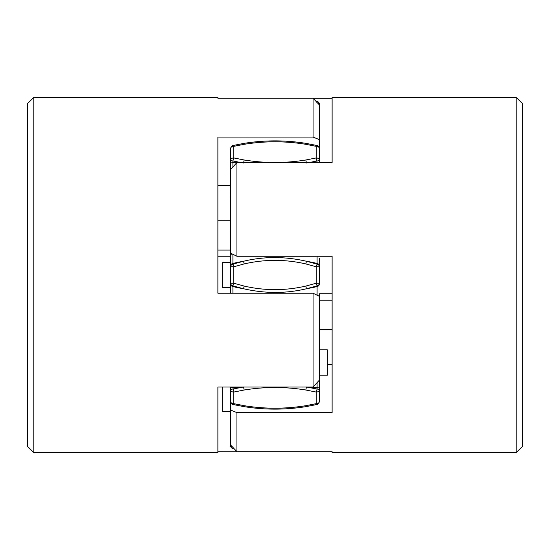 <?xml version="1.0" encoding="UTF-8"?>
<svg xmlns="http://www.w3.org/2000/svg" width="550" height="550" viewBox="0 0 550 550"><rect width="100%" height="100%" fill="white"/><g stroke="black" fill="none" stroke-linecap="round" stroke-linejoin="round"><path stroke-width="0.82" d="M230.574 410.107L230.574 444.95L236.926 451.701L236.926 412.596L230.574 410.046L230.574 389.819A3.176 2.241 0 0 0 233.75 392.061L233.75 403.645A3.176 2.241 180 0 1 230.574 401.404L230.574 401.033M232.554 447.061A3.176 1.609 180 0 1 230.574 445.569A3.176 3.176 0 0 0 233.75 448.738L232.911 447.116M230.574 445.569L230.574 444.95M230.574 387.042L230.574 388.403A3.176 0.797 0 0 1 232.911 387.633L233.75 392.061L244.173 390.019L243.547 387.001L232.911 389.049A3.176 0.797 180 0 0 230.574 389.819M230.574 293.226L230.574 283.195A3.176 2.736 0 0 0 232.911 285.828L243.547 288.757C265.086 293.645 286.062 293.645 306.453 288.757A158.654 136.757 0 0 0 317.089 286.571A3.176 2.736 0 0 0 319.426 283.931L319.426 263.134M230.574 283.931A3.176 2.736 0 0 0 232.911 286.571A158.654 136.757 180 0 0 243.547 288.757L244.173 286.076L233.75 283.195L230.574 283.195L230.574 266.805L233.75 266.805L233.75 283.195L232.911 285.828L232.911 293.226M319.426 266.069A3.176 2.736 0 0 0 317.089 263.429A158.654 136.757 180 0 0 306.453 261.243C284.914 256.355 263.938 256.355 243.547 261.243L232.911 264.172A3.176 2.736 180 0 0 230.574 266.805L230.574 263.141M230.526 262.811L230.574 221.76M516.154 97.309L516.154 452.691L522.5 446.346L522.5 103.654L516.154 97.309L332.118 97.309L332.118 162.559L236.926 162.559L230.574 169.537L230.574 160.181A3.176 0.797 0 0 0 232.911 160.951L240.948 162.559M243.547 162.999L244.173 159.981L233.75 157.939A3.176 2.241 180 0 0 230.574 160.181L230.574 148.596A3.176 2.241 0 0 1 233.75 146.355L233.75 157.939L232.911 160.951L232.911 167.021M232.911 145.633L233.75 146.355L244.173 144.313L243.664 143.426L233.049 145.502C231.907 145.489 231.083 146.52 230.574 148.596L230.574 165.653M230.574 199.588L230.574 200.056M230.526 199.588L230.574 189.324M319.474 262.845L319.426 258.637M319.426 105.689L319.426 139.652L319.426 105.689M319.426 162.559L319.426 104.431A3.176 3.176 0 0 0 316.25 101.262L316.738 101.729M230.574 401.404C231.089 403.487 231.914 404.518 233.049 404.498L243.657 406.574C264.55 409.977 285.45 409.977 306.343 406.574L316.951 404.498C318.086 404.525 318.911 403.487 319.426 401.404L319.426 357.026M244.173 390.019C264.722 386.671 285.278 386.671 305.827 390.019L316.25 392.061A3.176 2.241 0 0 0 319.426 389.819A3.176 0.797 180 0 0 317.089 389.049L317.089 387.633A3.176 0.797 0 0 1 319.426 388.403L319.426 401.033M318.766 296.044L319.426 294.113L319.426 296.34L313.074 293.226L313.074 387.042L319.426 380.078L319.426 296.34M234.135 448.738L233.75 448.738M319.426 401.404A3.176 2.241 180 0 1 316.25 403.645L305.827 405.687C285.278 409.035 264.722 409.035 244.173 405.687L233.75 403.645L232.911 404.367M305.827 390.019L306.453 387.001L317.089 389.049L316.25 392.061L316.25 403.645L317.089 404.367M317.089 295.268L317.089 285.828L316.25 283.195L319.426 283.195A3.176 2.736 0 0 1 317.089 285.828L306.453 288.757L305.827 286.076C285.278 290.812 264.722 290.812 244.173 286.076M305.827 286.076L316.25 283.195L316.25 266.805L319.426 266.805A3.176 2.736 180 0 0 317.089 264.172L306.453 261.243L305.827 263.924L316.25 266.805L317.089 264.172L317.089 256.266M314.181 162.559A158.654 39.834 0 0 0 317.089 162.367L316.25 157.939A3.176 2.241 180 0 1 319.426 160.181A3.176 0.797 0 0 1 317.089 160.951L309.059 162.559M244.173 144.313C264.722 140.965 285.278 140.965 305.827 144.313L316.25 146.355A3.176 2.241 0 0 1 319.426 148.596C318.911 146.513 318.086 145.482 316.951 145.502L306.343 143.426C285.45 140.023 264.55 140.023 243.657 143.426M317.515 102.96A3.176 1.609 0 0 1 319.426 104.431M319.426 349.814L327.353 349.814L327.353 375.196L319.426 375.196M231.543 253.605L230.574 255.887L230.574 253.172L236.926 256.266L236.926 162.559M230.574 411.441L222.647 411.441L222.647 387.042M230.574 287.691L222.647 287.691L222.647 262.309L230.574 262.309M33.846 342.973L33.846 97.309L27.5 103.654L27.5 446.346L33.846 452.691L33.846 342.973M217.883 256.774L230.574 256.774M217.883 451.756L313.129 451.701M33.846 452.691L217.883 452.691L217.883 387.042L313.074 387.042M217.883 98.244L217.883 97.309L217.883 98.244L313.074 98.244L313.074 137.088L217.883 137.088L217.883 293.226L313.074 293.226M217.883 250.064L230.574 250.064M217.883 185.439L230.574 185.439L230.567 196.542M313.074 137.088L319.426 139.652M319.426 104.988L313.074 98.244M217.883 220.749L230.574 220.749M332.118 451.701L332.118 452.691L332.118 451.701L236.926 451.701M332.118 293.734L319.426 293.734M332.118 98.299L313.129 98.299M236.926 412.596L332.118 412.596L332.118 256.266L236.926 256.266M230.574 169.537L230.574 253.172M332.118 364.409L327.353 364.409M332.118 329.505L319.426 329.505M332.118 300.224L319.426 300.224M232.911 254.238L232.911 263.429A158.654 136.757 180 0 1 243.547 261.243L244.173 263.924L233.75 266.805L232.911 263.429A3.176 2.736 0 0 0 230.574 266.069M230.574 258.699L230.574 221.932M230.574 161.597A3.176 0.797 0 0 0 232.911 162.367A158.654 39.834 180 0 0 236.864 162.628M243.547 406.45L244.173 405.687M305.827 405.687L306.453 406.45M317.089 382.587L317.089 387.633A158.654 39.834 180 0 0 307.395 387.042M242.605 387.042A158.654 39.834 180 0 0 232.911 387.633M244.173 263.924C264.722 259.188 285.278 259.188 305.827 263.924M317.089 145.633L316.25 146.355L316.25 157.939L305.827 159.981C285.278 163.329 264.722 163.329 244.173 159.981M305.827 159.981L306.453 162.999M317.089 162.367A3.176 0.797 0 0 0 319.426 161.597M306.453 143.55L305.827 144.313M317.089 102.884L316.25 101.262M230.526 287.189L230.574 291.301L230.526 287.189M230.574 199.512L230.581 198.825M319.468 331.547L319.474 332.922M319.447 264.179L319.474 262.886M319.474 332.805L319.468 331.512M319.426 388.403L319.426 380.078M217.883 97.309L33.846 97.309M332.118 452.691L516.154 452.691"/></g></svg>
